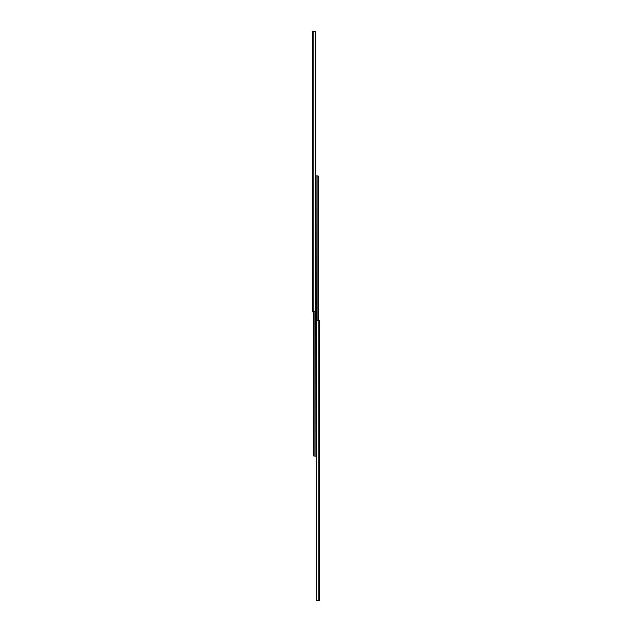 <?xml version="1.0" encoding="UTF-8"?>
<svg xmlns="http://www.w3.org/2000/svg" width="632" height="632" viewBox="0 0 632 632"><rect width="100%" height="100%" fill="white"/><g stroke="black" fill="none" stroke-linecap="round" stroke-linejoin="round"><path stroke-width="0.95" d="M312.216 311.766L312.216 31.6L312.216 311.766L312.682 311.766L312.216 311.766M313.827 31.6L315.415 32.027A1.185 0.837 -90 0 1 315.605 32.785L315.605 310.581A1.185 0.837 -90 0 1 315.415 311.339L315.415 32.027L315.415 311.339L312.682 311.766L312.682 31.6L312.216 31.6L312.682 31.6L312.682 311.766L313.195 311.766L313.195 31.6L312.682 31.6L313.195 31.6L313.195 311.766L315.415 311.339L315.415 32.027L313.97 31.6M314.736 31.6L315.526 31.6L315.526 32.232L315.526 31.6L313.646 31.6M315.605 32.785A1.185 0.837 -90 0 0 315.558 32.382M315.605 177.102L316 456.083L314.87 456.083L314.87 311.734L314.87 456.083L316 456.083L316 177.102L315.423 177.102M314.341 456.083L313.425 455.601L313.622 311.766L313.622 455.885A0.79 0.79 0 0 1 313.361 455.293L313.361 311.766L313.425 455.601M314.151 456.083L313.622 455.885M316.395 454.898L316 175.917L317.13 175.917L317.13 320.266L317.13 175.917L316 175.917L316 454.898L316.577 454.898M317.659 175.917L318.575 176.399L318.378 320.234L318.378 176.115A0.79 0.79 0 0 1 318.639 176.707L318.639 320.234L318.575 176.399M317.849 175.917L318.378 176.115M319.784 320.234L319.784 600.4L319.784 320.234L319.318 320.234L319.784 320.234M318.173 600.4L316.585 599.973A1.185 0.837 90 0 1 316.395 599.215L316.395 321.419A1.185 0.837 90 0 1 316.585 320.661L316.585 599.973L316.585 320.661L319.318 320.234L319.318 600.4L319.784 600.4L319.318 600.4L319.318 320.234L318.805 320.234L318.805 600.4L319.318 600.4L318.805 600.4L318.805 320.234L316.585 320.661L316.585 599.973L318.03 600.4M317.264 600.4L316.474 600.4L316.474 599.768L316.474 600.4L318.354 600.4M316.395 599.215A1.185 0.837 90 0 0 316.442 599.618"/></g></svg>
